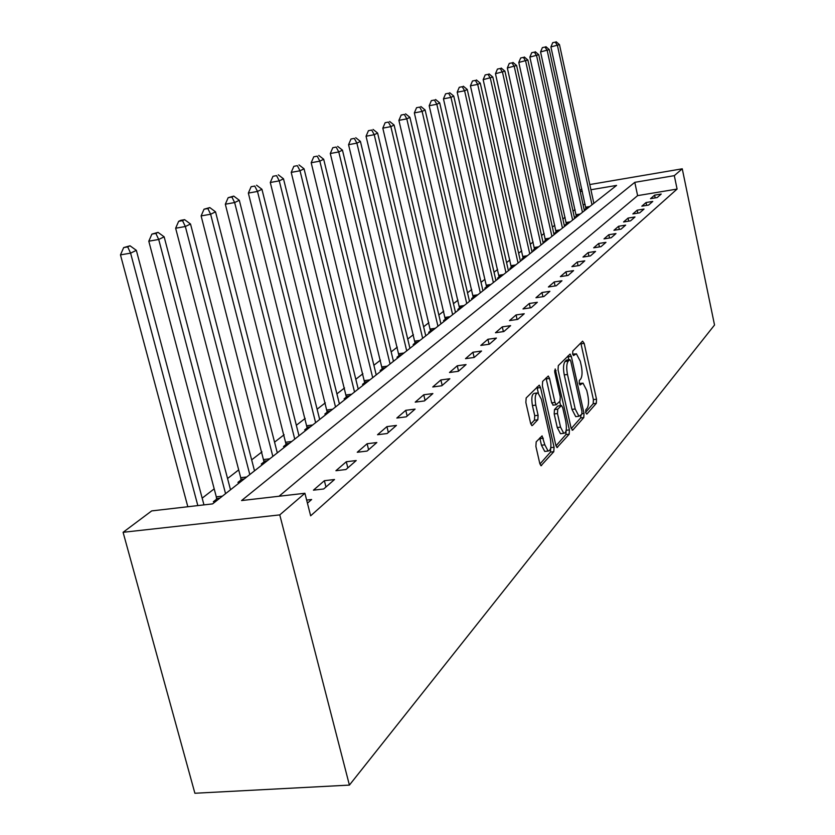 <?xml version="1.0" encoding="UTF-8"?>
<svg xmlns="http://www.w3.org/2000/svg" width="835" height="835" viewBox="0 0 835 835"><rect width="100%" height="100%" fill="white"/><g stroke="black" fill="none" stroke-linecap="round" stroke-linejoin="round"><path stroke-width="1.25" d="M585.7 412.636L586.828 414.108L596.326 403.305L596.514 399.224L584.187 343.383L582.59 341.171L572.81 351.024L572.643 353.904L573.509 355.553L576.38 353.779L580.273 361.231L581.317 365.949C582.496 372.212 582.256 376.606 580.617 379.111L579.344 380.468L579.198 383.369L580.022 384.977L582.966 383.098L586.734 390.383L587.777 395.07C588.946 401.311 588.717 405.726 587.099 408.315L585.846 409.724L585.7 412.636M536.185 441.851L535.893 446.391L539.775 463.404L540.997 465.732L553.793 451.693L554.064 447.247L540.548 387.586L539.253 385.165L526.165 397.961L525.852 402.46L530.59 423.209L531.874 425.61L532.438 425.464L537.823 419.765L538.105 415.298L535.799 405.132C534.557 397.366 535.277 393.285 537.959 392.888L541.414 399.328L550.338 438.699C551.58 446.589 550.829 450.712 548.094 451.036L544.827 444.815L542.082 435.87L536.185 441.851M304.911 493.266L279.767 514.892L349.406 785.098L714.53 325.024L682.258 168.806L674.304 175.653L634.798 182.333L241.565 500.562L304.911 493.266L310.651 515.811L677.091 189.065L674.304 175.653M571.077 428L572.758 430.119L583.79 417.563L584.009 413.377L571.328 356.409L570.096 354.05L558.302 365.615L558.051 369.863L571.077 428M569.167 434.21L557.028 447.55L555.828 445.253L542.364 385.749L542.646 381.376L548.292 376.042L549.566 378.443L554.972 402.407L556.204 404.766L560.024 401.082L560.275 396.792L554.711 372.034L555.212 368.955L569.407 429.9L569.167 434.21L565.9 434.597L555.974 445.838M677.091 189.065L637.616 195.63L279.026 496.251M654.588 195.15L650.517 198.667L657.197 197.561L661.216 194.044L654.588 195.15L655.172 197.895M646.039 202.54L641.833 206.172L648.607 205.066L652.761 201.433L646.039 202.54L646.645 205.389M637.199 210.18L632.857 213.937L639.725 212.821L644.025 209.063L637.199 210.18L637.825 213.134M628.066 218.081L623.568 221.974L630.55 220.847L634.997 216.964L628.066 218.081L628.713 221.139M618.61 226.264L613.955 230.283L621.042 229.145L625.645 225.126L618.61 226.264L619.288 229.427M608.819 234.729L603.997 238.893L611.199 237.745L615.969 233.581L608.819 234.729L609.529 238.017M598.685 243.496L593.685 247.807L601.002 246.659L605.949 242.348L598.685 243.496L599.426 246.909M588.174 252.577L582.997 257.055L590.428 255.896L595.553 251.418L588.174 252.577L588.946 256.126M577.277 262.002L571.902 266.657L579.459 265.488L584.771 260.844L577.277 262.002L578.091 265.697M565.963 271.782L560.379 276.615L568.061 275.446L573.582 270.613L565.963 271.782L566.819 275.633M554.21 281.948L548.407 286.969L556.225 285.789L561.965 280.769L554.21 281.948L555.108 285.956M541.998 292.511L535.966 297.73L543.919 296.54L549.889 291.321L541.998 292.511L542.938 296.686M529.296 303.491L523.013 308.929L531.112 307.729L537.322 302.301L529.296 303.491L530.277 307.854M516.072 314.931L509.527 320.588L517.763 319.387L524.244 313.741L516.072 314.931L517.105 319.492M502.294 326.85L495.479 332.748L503.86 331.537L510.613 325.65L502.294 326.85L503.39 331.61M487.922 339.271L480.814 345.429L489.352 344.218L496.397 338.071L487.922 339.271L489.08 344.26M472.934 352.234L465.502 358.664L474.207 357.453L481.555 351.034L472.934 352.234L474.144 357.464M457.267 365.782L449.491 372.504L458.373 371.293L466.055 364.571L457.267 365.782L458.53 371.158M440.88 379.946L432.749 386.981L441.798 385.77L449.846 378.735L440.88 379.946L442.185 385.436M423.742 394.778L415.214 402.146L424.441 400.936L432.874 393.567L423.742 394.778L425.078 400.382M405.768 410.319L396.834 418.043L406.248 416.832L415.089 409.108L405.768 410.319L407.156 416.049M386.918 426.622L377.535 434.732L387.148 433.522L396.437 425.412L386.918 426.622L388.348 432.478M367.118 443.74L357.255 452.267L367.076 451.067L376.836 442.54L367.118 443.74L368.6 449.731M346.295 461.745L335.92 470.721L345.951 469.52L356.221 460.544L346.295 461.745L347.83 467.882M324.377 480.699L313.438 490.166L323.688 488.976L334.522 479.509L324.377 480.699L325.963 486.993M306.643 500.082L311.632 499.507L307.437 503.181M575.044 209.564L573.008 211.14M565.086 217.267L562.863 218.989M554.795 225.231L552.384 227.099M544.159 233.466L541.529 235.501M533.137 241.993L530.288 244.206M521.729 250.824L518.639 253.214M509.903 259.977L506.563 262.566M497.65 269.465L494.038 272.262M484.926 279.308L481.023 282.334M471.723 289.536L467.506 292.793M457.998 300.151L453.457 303.669M443.729 311.194L438.834 314.983M428.877 322.696L423.606 326.777M413.408 334.668L407.73 339.062M397.293 347.141L391.177 351.879M380.468 360.156L373.882 365.26M362.901 373.756L355.814 379.247M344.542 387.962L336.902 393.88M325.337 402.835L317.102 409.202M305.213 418.408L296.341 425.276M284.119 434.732L274.558 442.143M261.971 451.881L251.659 459.866M238.695 469.896L227.558 478.518M214.198 488.851L202.174 498.161M594.51 202.811L593.769 202.926M585.168 204.366L583.07 204.711M585.972 208.573L584.74 209.543L586.295 209.282M576.369 216.129L575.096 217.131L576.661 216.87M566.443 223.937L565.128 224.98L566.715 224.719M556.183 232.015L554.816 233.08L556.434 232.819M545.568 240.365L544.159 241.472L545.798 241.211M534.577 249.007L533.116 250.156L534.786 249.895M523.201 257.963L521.687 259.142L523.388 258.881M511.417 267.231L509.851 268.463L511.563 268.192M499.184 276.844L497.566 278.128L499.309 277.857M486.502 286.822L484.822 288.148L486.596 287.887L486.471 286.395L488.966 286.008M473.341 297.187L471.587 298.565L473.393 298.293M459.657 307.948L457.83 309.388L459.667 309.107M445.431 319.147L443.531 320.63L445.399 320.358M430.62 330.796L428.647 332.34L430.547 332.069M415.204 342.924L413.148 344.542L415.078 344.26M399.13 355.564L396.98 357.255L398.953 356.973M382.357 368.757L380.123 370.521L382.127 370.239M364.843 382.534L362.515 384.371L364.551 384.1M346.546 396.938L344.103 398.859L346.181 398.577M327.393 411.999L324.836 414.014L326.955 413.732M307.343 427.781L304.66 429.889L306.821 429.608M286.311 444.324L283.493 446.537L285.695 446.255M264.236 461.692L261.282 464.01L263.526 463.738M241.033 479.937L237.923 482.39L240.219 482.108M216.62 499.153L213.343 501.72L215.68 501.449M590.919 189.754L616.574 185.412L212.591 503.891L151.688 510.905L123.089 532.302L194.889 793.25L349.406 785.098M579.97 190.443L581.838 189.044M123.089 532.302L279.767 514.892M682.258 168.806L589.792 184.545M582.308 191.205L580.21 191.559M637.616 195.63L634.798 182.333M581.922 383.234L579.219 383.463M575.388 353.915L572.706 354.165M585.627 412.271L593.194 403.702L593.393 399.621L580.816 342.966M568.781 359.76L567.894 355.971M571.234 428.564L580.596 417.959L581.024 415.162M581.797 414.296L581.943 411.363L570.785 361.252L569.929 359.603L568.249 361.096C566.537 363.59 566.287 368.058 567.487 374.477L575.2 408.993L578.958 416.268L581.797 414.296M566.798 360.073L569.627 359.697M576.902 416.529L575.743 416.665L571.975 409.4L564.262 374.905C563.061 368.486 563.322 364.029 565.044 361.524L566.422 360.125M553.313 405.132L551.674 402.835L546.017 377.984M559.669 401.458L560.598 405.612M560.546 427.155L563.75 433.302C566.318 432.927 566.996 428.929 565.786 421.331L562.748 407.824L561.527 405.497L557.738 409.192L557.477 413.534L560.546 427.155L557.258 427.551L560.473 433.699L561.558 433.574M561.151 405.539L557.77 406.05L561.047 405.633M557.258 427.551L554.19 413.941L554.45 409.609L557.77 406.05M565.9 434.597L566.161 430.338M545.954 451.286L544.733 451.432L541.466 445.222L539.775 437.937M536.842 393.034L534.609 393.316C531.916 393.723 531.185 397.804 532.427 405.559L535.799 405.132M530.82 424.013L534.442 420.182L534.744 415.715L532.427 405.559M538.356 393.076L536.947 387.106M539.932 464.01L550.463 452.09L550.745 447.696M593.852 203.322L559.492 44.641L550.923 46.927L586.045 209.324M555.338 42.136L552.718 42.658L555.338 42.136L557.477 45.622L591.984 204.794M556.152 41.75L559.492 44.641M550.923 46.927L552.718 42.658M584.396 210.785L549.294 49.599L540.569 51.927L576.442 216.912M545.057 47.063L542.395 47.595L545.057 47.063L547.217 50.601L582.465 212.299M545.892 46.666L549.294 49.599M540.569 51.927L542.395 47.595M574.616 218.488L538.763 54.713L529.87 57.093L566.516 224.751M534.421 52.156L531.728 52.688L534.421 52.156L536.613 55.757L572.622 220.064M535.287 51.739L538.763 54.713M529.87 57.093L531.728 52.688M564.512 226.452L527.866 60.016L518.796 62.448L556.256 232.85M523.43 57.417L520.696 57.959L523.43 57.417L525.643 61.091L562.456 228.08M524.317 56.989L527.866 60.016M518.796 62.448L520.696 57.959M554.064 234.698L516.594 65.495L507.336 67.979L545.641 241.231M512.043 62.865L509.267 63.418L512.043 62.865L514.287 66.612L551.925 236.378M512.972 62.427L516.594 65.495M507.336 67.979L509.267 63.418M543.241 243.225L504.914 71.173L495.468 73.71L534.661 249.915M500.259 68.512L497.441 69.065L500.259 68.512L502.524 72.332L541.038 244.968M501.219 68.052L504.914 71.173M495.468 73.71L497.441 69.065M532.041 252.055L492.817 77.05L483.173 79.649L523.284 258.892M488.047 74.357L485.187 74.92L488.047 74.357L490.343 78.25L529.755 253.861M489.039 73.887L492.817 77.05M483.173 79.649L485.187 74.92M520.435 261.198L480.271 83.156L477.703 84.398L470.429 85.817L511.5 268.202M475.386 80.421L472.474 80.995L475.386 80.421L477.703 84.398L518.065 263.067M476.409 79.93L480.271 83.156M470.429 85.817L472.474 80.995M508.411 270.686L467.256 89.481L464.594 90.775L457.194 92.205L499.278 277.867M462.246 86.715L459.281 87.289L462.246 86.715L464.594 90.775L505.947 272.627M463.31 86.203L467.256 89.481M457.194 92.205L459.281 87.289M495.927 280.529L453.739 96.046L450.973 97.392L443.458 98.843L486.471 286.395M448.593 93.249L445.598 93.833L448.593 93.249L450.973 97.392L493.37 282.543M449.71 92.716L453.739 96.046M443.458 98.843L445.598 93.833M482.964 290.747L439.701 102.872L436.83 104.271L429.19 105.732L473.424 298.262M434.419 100.033L431.361 100.628L434.419 100.033L436.83 104.271L480.313 292.834M435.578 99.48L439.701 102.872M429.19 105.732L431.361 100.628M469.5 301.362L425.109 109.969L422.113 111.42L414.348 112.902L459.741 309.044M419.681 107.099L416.571 107.694L419.681 107.099L422.113 111.42L466.744 303.533M420.882 106.515L425.109 109.969M414.348 112.902L416.571 107.694M455.492 312.394L409.912 117.349L406.802 118.862L398.9 120.365L445.514 320.264M404.338 114.437L401.176 115.042L404.338 114.437L406.802 118.862L452.633 314.659M405.58 113.842L409.912 117.349M398.9 120.365L401.176 115.042M440.932 323.886L394.099 125.041L390.853 126.617L382.816 128.141L430.714 331.933M388.358 122.087L385.144 122.703L388.358 122.087L390.853 126.617L437.947 326.234M389.663 121.472L394.099 125.041M382.816 128.141L385.144 122.703M425.756 335.847L377.608 133.057L374.237 134.696L366.054 136.241L415.298 344.093M371.7 130.062L368.433 130.688L371.7 130.062L374.237 134.696L422.646 338.29M373.057 129.415L377.608 133.057M366.054 136.241L368.433 130.688M409.943 348.31L360.417 141.418L356.889 143.129L348.56 144.685L399.224 356.764M354.322 138.391L350.992 139.017L354.322 138.391L356.889 143.129L406.708 350.867M355.741 137.712L360.417 141.418M348.56 144.685L350.992 139.017M393.452 361.315L342.454 150.143L338.77 151.939L330.295 153.515L382.451 369.978M336.171 147.075L332.789 147.712L336.171 147.075L338.77 151.939L390.07 363.976M337.653 146.365L342.454 150.143M330.295 153.515L332.789 147.712M376.23 374.894L323.688 159.266L319.836 161.145L311.194 162.741L364.937 383.787M317.206 156.155L313.751 156.803L317.206 156.155L319.836 161.145L372.692 377.681M318.751 155.414L323.688 159.266M311.194 162.741L313.751 156.803M358.225 389.079L304.055 168.816L300.015 170.778L291.217 172.386L346.64 398.211M297.354 165.664L293.847 166.311L297.354 165.664L300.015 170.778L354.531 391.991M298.982 164.881L304.055 168.816M291.217 172.386L293.847 166.311M339.396 403.921L283.493 178.805L279.266 180.861L270.289 182.5L327.487 413.315M276.573 175.621L272.982 176.279L276.573 175.621L279.266 180.861L335.524 406.979M278.274 174.807L283.493 178.805M270.289 182.5L272.982 176.279M319.68 419.473L261.94 189.284L257.504 191.445L248.35 193.094L307.437 429.127M254.769 186.048L251.116 186.716L254.769 186.048L257.504 191.445L315.62 422.667M256.554 185.203L261.94 189.284M248.35 193.094L251.116 186.716M299.003 435.766L239.311 200.285L234.645 202.55L225.325 204.22L286.405 445.702M231.89 197.008L233.758 196.11L228.164 197.686L231.89 197.008L234.645 202.55L294.755 439.127M233.758 196.11L239.311 200.285M225.325 204.22L228.164 197.686M277.303 452.873L215.534 211.85L210.629 214.23L201.12 215.921L264.33 463.101M207.842 208.531L209.804 207.581L204.032 209.209L207.842 208.531L210.629 214.23L272.836 456.401M209.804 207.581L215.534 211.85M201.12 215.921L204.032 209.209M254.508 470.846L190.516 224.01L185.349 226.515L175.642 228.226L240.73 477.703L241.127 481.398M182.531 220.649L184.598 219.657L180.725 220.336L178.648 221.338L182.531 220.649L185.349 226.515L249.801 474.551M184.598 219.657L190.516 224.01M175.642 228.226L178.648 221.338M230.512 489.759L164.151 236.827L158.713 239.468L148.797 241.2L216.307 496.856L216.714 500.645M155.853 233.414L158.045 232.37L151.897 234.113L155.853 233.414L158.713 239.468L225.565 493.662M158.045 232.37L164.151 236.827M148.797 241.2L151.897 234.113M203.959 504.883L136.345 250.343L130.594 253.141L120.47 254.884L187.823 506.741M127.703 246.899L130.02 245.793L123.663 247.598L127.703 246.899L130.594 253.141L197.832 505.592M130.02 245.793L136.345 250.343M120.47 254.884L123.663 247.598M579.313 383.818L581.598 383.515M572.8 354.478L575.075 354.165M581.056 343.822L584.187 343.383M593.393 399.621L596.514 399.224M593.194 403.702L596.326 403.305M568.134 356.837L571.328 356.409M582.058 413.617L584.009 413.377M580.596 417.959L583.79 417.563M572.121 430.192L572.758 430.119M565.044 361.524L568.249 361.096M564.262 374.905L567.487 374.477M571.975 409.4L575.2 408.993M556.893 447.476L557.571 447.393M546.267 378.881L549.566 378.443M551.674 402.835L554.972 402.407M554.555 370.834L556.1 370.625M566.172 430.286L569.407 429.9M554.45 409.609L557.738 409.192M554.19 413.941L557.477 413.534M539.963 438.636L543.324 438.229M541.466 445.222L544.827 444.815M534.744 415.715L538.105 415.298M534.442 420.182L537.823 419.765M531.749 425.547L532.438 425.464M537.208 388.024L540.548 387.586M550.756 447.643L554.064 447.247M550.463 452.09L553.793 451.693M540.861 465.659L541.602 465.565M585.784 207.163L589.834 206.495M585.94 208.207L588.122 207.842M576.171 214.699L580.283 214.031M576.338 215.754L578.54 215.399M566.234 222.486L570.409 221.807M566.401 223.561L568.645 223.195M555.974 230.543L560.202 229.855M556.141 231.629L558.417 231.264M545.359 238.862L549.649 238.173M545.526 239.969L547.843 239.603M534.369 247.484L538.721 246.784M534.546 248.611L536.884 248.235M522.981 256.408L527.417 255.708M523.169 257.545L525.549 257.17M511.197 265.645L515.686 264.945M511.375 266.814L513.796 266.438M498.965 275.237L503.536 274.527M499.153 276.427L501.605 276.041M486.283 285.184L490.917 284.474M473.101 295.507L477.829 294.797M473.299 296.749L475.835 296.362M459.417 306.247L464.218 305.526M459.615 307.499L462.193 307.113M445.191 317.404L450.065 316.684M445.389 318.688L448.009 318.302M430.38 329.011L435.338 328.291M430.578 330.326L433.25 329.929M414.953 341.108L420.005 340.377M415.162 342.444L417.876 342.058M398.869 353.716L404.015 352.986M399.088 355.084L401.854 354.687M382.096 366.868L387.336 366.137M382.315 368.256L385.133 367.87M364.582 380.603L369.915 379.873M364.811 382.023L367.671 381.626M346.274 394.955L351.702 394.224M346.504 396.406L349.427 396.02M327.122 409.975L332.654 409.244M327.362 411.467L330.336 411.07M307.061 425.704L312.697 424.973M307.301 427.228L310.338 426.831M286.019 442.195L291.77 441.464M286.269 443.761L289.369 443.364M263.943 459.511L269.809 458.791M264.194 461.108L267.357 460.722M240.73 477.703L246.722 476.983M240.991 479.342L244.217 478.956M216.307 496.856L222.423 496.147M216.578 498.537L219.866 498.151M566.725 360.042L569.7 359.635M575.743 416.665L578.958 416.268M552.916 405.184L556.204 404.766M560.473 433.699L563.75 433.302M544.733 451.432L548.094 451.036"/></g></svg>
